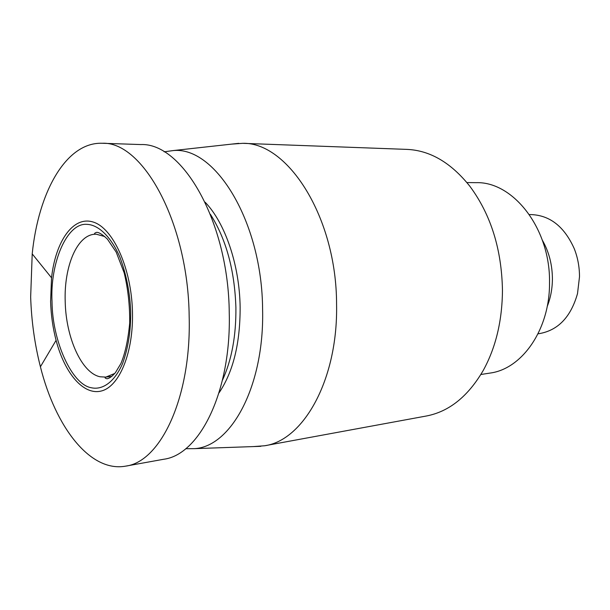 <?xml version="1.0" encoding="UTF-8"?>
<svg xmlns="http://www.w3.org/2000/svg" width="610" height="610" viewBox="0 0 610 610"><rect width="100%" height="100%" fill="white"/><g stroke="black" fill="none" stroke-linecap="round" stroke-linejoin="round"><path stroke-width="0.91" d="M86.902 224.358C97.996 224.686 110.684 235.902 119.987 257.428C126.415 274.683 129.976 292.777 130.67 311.718C130.906 330.559 128.245 347.753 122.679 363.293C114.474 382.325 102.442 390.194 91.401 387.769C71.622 384.651 52.254 340.449 52.033 301.828C49.898 263.024 66.902 222.52 86.902 224.358M264.61 445.765L426.283 416.02C449.036 411.697 468.038 396.469 483.303 370.339C495.808 347.502 502.198 320.845 502.457 290.383C501.71 249.315 490.859 214.636 469.929 186.347C451.049 162.695 430.042 150.373 406.908 149.389L242.627 143.327C287.912 141.886 336.659 217.541 336.575 304.481C338.062 379.618 303.49 440.45 264.61 445.765L253.44 446.581M231.457 144.135L242.627 143.327M164.143 151.814L173.034 150.594C214.964 145.897 262.208 221.499 262.597 309.567C264.458 385.947 231.259 446.489 194.697 448.64L185.722 448.716M480.878 374.502L489.906 373.091C521.992 369.088 549.93 329.545 549.518 282.72C550.51 228.811 513.239 181.361 476.067 182.665L466.932 182.573M205.143 202.223C225.09 222.833 239.585 264.984 240.134 307.226C240.21 343.407 233.165 371.97 218.998 392.909M210.419 214.346C226.157 239.112 234.652 270.184 235.902 307.57C236.169 335.874 231.693 360.068 222.467 380.144M102.19 143.266L140.826 144.562C182.466 142.603 228.582 221.834 229.253 312.983C231.289 391.788 199.539 454.778 163.701 459.261L125.652 466.132C90.097 472.658 55.472 427 40.412 366.778C34.701 344.315 31.445 321.051 30.66 296.986L32.208 253.897C38.399 192.135 66.063 141.947 102.19 143.266C142.717 141.124 188.177 222.581 189.169 316.377C191.441 397.445 160.56 461.9 125.652 466.132M50.599 301.653L51.537 277.802C55.548 241.392 73.07 215.726 93.048 222.002C113.01 227.865 131.508 268.217 132.469 311.939C133.529 352.58 119.415 386.435 101.474 390.964C83.517 395.745 64.713 373.32 56.082 340.327C52.856 327.944 51.026 315.057 50.599 301.653M529.388 214.59L530.616 214.567C549.724 215.101 564.265 226.455 574.239 248.636C577.746 257.534 579.5 266.913 579.5 276.765L577.51 293.616C570.846 317.009 558.104 330.346 539.27 333.632L538.05 333.792M542.381 240.264C548.977 251.793 552.317 264.664 552.408 278.884C552.347 288.751 550.609 297.954 547.2 306.502M114.749 373.45L105.881 377.094L100.154 376.789C81.679 373.129 65.933 337.749 65.209 301.767C63.852 266.288 77.272 234.27 95.503 234.225L95.778 234.225M96.311 234.225L104.798 236.55M111.805 376.385L105.881 377.094C104.493 377.666 104.897 378.223 107.101 378.772C109.571 378.284 112.354 376.225 115.442 372.603L120.879 363.583C125.134 353.548 128.077 340.029 129.701 323.025C129.877 305.801 128.047 289.094 124.196 272.899L116.197 252.105L107.413 239.112C102.266 234.309 98.614 232.075 96.464 232.387C94.458 233.15 94.031 233.744 95.168 234.179L95.503 234.225M173.034 150.594L238.785 143.327M51.537 277.802L32.208 253.897M194.697 448.64L260.805 446.322M56.082 340.327L40.412 366.778"/></g></svg>
